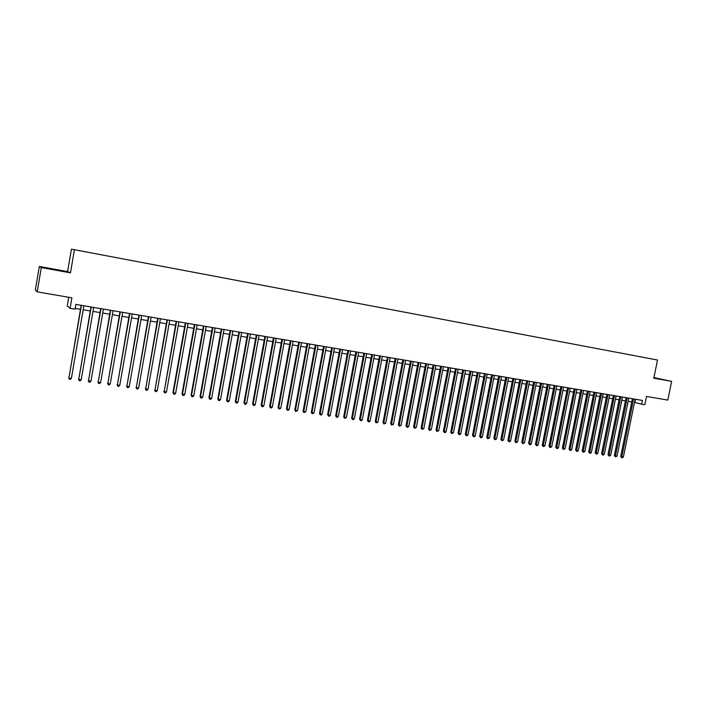 <?xml version="1.0" encoding="UTF-8"?>
<svg xmlns="http://www.w3.org/2000/svg" width="707" height="707" viewBox="0 0 707 707"><rect width="100%" height="100%" fill="white"/><g stroke="black" fill="none" stroke-linecap="round" stroke-linejoin="round"><path stroke-width="1.06" d="M53.865 269.614L45.999 268.086L53.865 269.614M653.851 377.953L660.78 379.173L653.895 377.768M68.712 297.276L67.227 305.963L70.081 308.349L75.075 309.189L75.896 304.408L642.451 400.436L641.682 404.21L644.828 404.74L646.516 396.433L667.815 400.091L671.65 381.382L653.931 377.591M39.327 266.451L35.35 289.967L37.197 291.867L41.306 267.573L70.479 272.84L74.438 249.712L71.425 249.164L67.598 271.568L39.327 266.451L41.306 267.573M74.438 249.712L657.51 360.022L653.807 378.165L671.65 381.382M70.081 308.349L71.884 297.815L37.197 291.867M634.488 402.38L641.682 404.21M75.207 308.42L80.474 309.304M83.179 309.763L90.284 310.956M92.988 311.407L100.014 312.591M102.727 313.042L109.691 314.217M112.404 314.668L119.289 315.826M122.002 316.285L128.824 317.425M131.537 317.885L138.289 319.016M141.011 319.476L147.692 320.598M150.414 321.058L157.025 322.171M159.747 322.622L166.295 323.726M169.026 324.186L175.504 325.273M178.235 325.733L184.651 326.811M187.382 327.27L193.727 328.331M196.466 328.79L202.75 329.851M205.49 330.31L211.711 331.353M214.442 331.813L220.611 332.847M223.341 333.306L229.448 334.331M232.188 334.791L238.224 335.807M240.963 336.267L246.946 337.274M249.686 337.734L255.607 338.724M258.347 339.192L264.206 340.173M266.954 340.633L272.752 341.605M275.5 342.073L281.245 343.036M283.993 343.496L289.676 344.45M292.424 344.91L298.054 345.856M300.802 346.324L306.378 347.261M309.127 347.72L314.65 348.648M317.399 349.108L322.869 350.027M325.618 350.486L331.026 351.397M333.775 351.856L339.139 352.758M341.888 353.226L347.19 354.11M349.947 354.578L355.197 355.462M357.954 355.921L363.151 356.796M365.908 357.256L371.06 358.122M373.809 358.582L378.908 359.439M381.665 359.907L386.711 360.756M389.469 361.215L394.471 362.055M397.219 362.514L402.168 363.345M404.925 363.813L409.83 364.635M412.579 365.095L417.439 365.917M420.188 366.376L424.995 367.18M427.753 367.649L432.516 368.444M435.265 368.913L439.984 369.699M442.732 370.159L447.398 370.945M450.156 371.414L454.778 372.182M457.526 372.651L462.104 373.42M464.861 373.879L469.395 374.639M472.143 375.108L476.633 375.859M479.381 376.318L483.827 377.07M486.575 377.529L490.985 378.272M493.733 378.731L498.09 379.465M500.839 379.924L505.16 380.649M507.909 381.108L512.186 381.833M514.926 382.293L519.168 383M521.907 383.468L526.105 384.166M528.854 384.635L533.007 385.324M535.747 385.792L539.865 386.482M542.605 386.941L546.679 387.622M549.419 388.09L553.457 388.762M556.197 389.221L560.191 389.893M562.931 390.352L566.89 391.024M569.63 391.484L573.545 392.138M576.285 392.597L580.164 393.251M582.904 393.711L586.748 394.356M589.488 394.815L593.288 395.452M596.028 395.911L599.792 396.547M602.532 397.007L606.261 397.634M608.992 398.094L612.695 398.713M615.426 399.172L619.085 399.791M621.815 400.25L625.439 400.86M628.169 401.311L631.758 401.921M635.487 399.252L634.842 402.433M70.479 272.84L67.598 271.568M632.403 398.73L620.702 456.43L621.807 456.819L633.56 398.925M623.388 457.04L622.381 457.836L621.753 457.747L621.807 456.819L623.388 457.04L635.133 399.19M621.753 457.747L620.702 456.43M626.084 397.661L614.365 455.529L615.47 455.918L627.233 397.855M617.061 456.139L615.417 456.846L615.47 455.918L617.061 456.139L628.815 398.121M615.417 456.846L614.365 455.529M619.73 396.583L608.002 454.619L609.089 455.008L620.87 396.777M610.689 455.237L609.681 456.033L609.045 455.935L609.089 455.008L610.689 455.237L622.46 397.042M609.045 455.935L608.002 454.619M613.34 395.496L601.595 453.708L602.682 454.097L614.471 395.69M604.291 454.318L603.283 455.122L602.638 455.025L602.682 454.097L604.291 454.318L616.071 395.964M602.638 455.025L601.595 453.708M606.915 394.409L595.153 452.789L596.231 453.178L608.029 394.603M597.848 453.408L596.195 454.115L596.231 453.178L597.848 453.408L609.646 394.868M596.195 454.115L595.153 452.789M600.446 393.313L588.675 451.861L589.744 452.25L601.56 393.499M591.37 452.48L590.363 453.284L589.709 453.187L589.744 452.25L591.37 452.48L603.177 393.781M589.709 453.187L588.675 451.861M593.942 392.208L582.153 450.933L583.213 451.322L595.047 392.403M584.848 451.552L583.187 452.268L583.213 451.322L584.848 451.552L596.681 392.677M583.187 452.268L582.153 450.933M587.402 391.104L575.604 449.997L576.656 450.386L588.498 391.289M578.299 450.615L577.292 451.428L576.629 451.331L576.656 450.386L578.299 450.615L590.133 391.563M576.629 451.331L575.604 449.997M580.818 389.99L569.011 449.06L570.054 449.44L581.905 390.176M571.707 449.679L570.699 450.492L570.036 450.394L570.054 449.44L571.707 449.679L583.558 390.45M570.036 450.394L569.011 449.06M574.199 388.868L562.374 448.114L563.408 448.494L575.277 389.044M565.079 448.733L563.399 449.458L563.408 448.494L565.079 448.733L576.939 389.327M563.399 449.458L562.374 448.114M567.544 387.736L555.702 447.16L556.736 447.549L568.614 387.922M558.406 447.787L557.399 448.6L556.727 448.503L556.736 447.549L558.406 447.787L570.284 388.205M556.727 448.503L555.702 447.16M560.845 386.605L548.994 446.205L550.011 446.585L561.906 386.782M551.699 446.833L550.011 447.549L550.011 446.585L551.699 446.833L563.585 387.065M550.011 447.549L548.994 446.205M554.111 385.456L542.242 445.242L543.259 445.622L555.163 385.642M544.947 445.87L543.259 446.594L543.259 445.622L544.947 445.87L556.851 385.925M543.259 446.594L542.242 445.242M547.333 384.316L535.455 444.279L536.454 444.659L548.376 384.493M538.16 444.897L537.152 445.728L536.463 445.631L536.454 444.659L538.16 444.897L550.081 384.776M536.463 445.631L535.455 444.279M540.519 383.159L528.624 443.307L529.614 443.687L541.553 383.335M531.328 443.925L530.321 444.756L529.631 444.659L529.614 443.687L531.328 443.925L543.259 383.618M529.631 444.659L528.624 443.307M533.661 381.992L521.757 442.326L522.738 442.706L534.686 382.169M524.461 442.953L522.765 443.678L522.738 442.706L524.461 442.953L536.41 382.46M522.765 443.678L521.757 442.326M526.759 380.826L514.846 441.336L515.818 441.716L527.776 380.993M517.551 441.963L515.845 442.697L515.818 441.716L517.551 441.963L529.508 381.294M515.845 442.697L514.846 441.336M519.822 379.65L507.891 440.346L508.854 440.726L520.829 379.818M510.604 440.974L509.588 441.813L508.89 441.707L508.854 440.726L510.604 440.974L522.57 380.119M508.89 441.707L507.891 440.346M512.84 378.466L500.901 439.347L501.855 439.727L513.839 378.634M503.605 439.975L501.89 440.717L501.855 439.727L503.605 439.975L515.589 378.934M501.89 440.717L500.901 439.347M505.823 377.273L493.866 438.349L494.803 438.72L506.804 377.441M496.57 438.976L494.856 439.719L494.803 438.72L496.57 438.976L508.563 377.741M494.856 439.719L493.866 438.349M498.753 376.08L486.787 437.341L487.715 437.713L499.725 376.248M489.491 437.969L487.768 438.711L487.715 437.713L489.491 437.969L501.502 376.548M487.768 438.711L486.787 437.341M491.648 374.869L479.664 436.325L480.583 436.696L492.611 375.037M482.377 436.953L481.361 437.801L480.645 437.695L480.583 436.696L482.377 436.953L494.396 375.337M480.645 437.695L479.664 436.325M484.489 373.658L472.497 435.3L473.416 435.671L485.444 373.826M475.21 435.927L474.194 436.785L473.478 436.679L473.416 435.671L475.21 435.927L487.238 374.127M473.478 436.679L472.497 435.3M477.296 372.439L465.294 434.275L466.196 434.646L478.241 372.598M467.999 434.902L466.982 435.759L466.267 435.653L466.196 434.646L467.999 434.902L480.044 372.907M466.267 435.653L465.294 434.275M470.058 371.21L458.039 433.241L458.931 433.612L470.986 371.369M460.752 433.868L459.736 434.725L459.002 434.619L458.931 433.612L460.752 433.868L472.806 371.679M459.002 434.619L458.039 433.241M462.767 369.982L450.748 432.198L451.623 432.569L463.695 370.132M453.452 432.834L451.702 433.585L451.623 432.569L453.452 432.834L465.524 370.45M451.702 433.585L450.748 432.198M455.441 368.736L443.404 431.155L444.27 431.526L456.351 368.895M446.108 431.783L445.092 432.649L444.358 432.543L444.27 431.526L446.108 431.783L458.189 369.204M444.358 432.543L443.404 431.155M448.07 367.49L436.016 430.095L436.873 430.466L448.972 367.64M438.729 430.731L436.97 431.491L436.873 430.466L438.729 430.731L450.819 367.958M436.97 431.491L436.016 430.095M440.647 366.226L428.583 429.043L429.432 429.405L441.539 366.385M431.297 429.67L429.529 430.439L429.432 429.405L431.297 429.67L443.395 366.694M429.529 430.439L428.583 429.043M433.179 364.962L421.107 427.974L421.938 428.345L434.054 365.112M423.811 428.61L422.044 429.37L421.938 428.345L423.811 428.61L435.936 365.431M422.044 429.37L421.107 427.974M425.667 363.69L413.577 426.895L414.399 427.267L426.533 363.84M416.29 427.541L414.514 428.301L414.399 427.267L416.29 427.541L428.415 364.158M414.514 428.301L413.577 426.895M418.102 362.408L406.004 425.817L406.817 426.188L418.959 362.558M408.717 426.454L407.7 427.337L406.94 427.231L406.817 426.188L408.717 426.454L420.859 362.877M406.94 427.231L406.004 425.817M410.493 361.118L398.386 424.73L399.19 425.101L411.341 361.259M401.099 425.375L399.314 426.144L399.19 425.101L401.099 425.375L413.25 361.586M399.314 426.144L398.386 424.73M402.84 359.819L390.724 423.643L391.51 424.006L403.67 359.96M393.428 424.28L391.643 425.057L391.51 424.006L393.428 424.28L405.597 360.287M391.643 425.057L390.724 423.643M395.133 358.52L383.008 422.539L383.777 422.901L395.955 358.652M385.713 423.184L383.919 423.961L383.777 422.901L385.713 423.184L397.891 358.979M383.919 423.961L383.008 422.539M387.383 357.203L375.24 421.434L376 421.796L388.187 357.335M377.953 422.07L376.151 422.857L376 421.796L377.953 422.07L390.14 357.671M376.151 422.857L375.24 421.434M379.579 355.877L367.428 420.32L368.179 420.683L380.375 356.019M370.141 420.957L369.116 421.858L368.338 421.743L368.179 420.683L370.141 420.957L382.337 356.346M368.338 421.743L367.428 420.32M371.732 354.552L359.563 419.198L360.296 419.56L372.509 354.684M362.276 419.843L361.25 420.736L360.464 420.621L360.296 419.56L362.276 419.843L374.48 355.02M360.464 420.621L359.563 419.198M363.822 353.208L351.653 418.067L352.369 418.429L364.591 353.341M354.357 418.712L353.341 419.613L352.546 419.498L352.369 418.429L354.357 418.712L366.58 353.677M352.546 419.498L351.653 418.067M355.868 351.865L343.682 416.936L344.397 417.289L356.628 351.989M346.395 417.581L344.574 418.367L344.397 417.289L346.395 417.581L358.626 352.325M344.574 418.367L343.682 416.936M347.871 350.504L335.666 415.787L336.364 416.149L348.613 350.628M338.379 416.432L337.363 417.342L336.559 417.227L336.364 416.149L338.379 416.432L350.619 350.972M336.559 417.227L335.666 415.787M339.811 349.143L327.606 414.638L328.287 415L340.535 349.267M330.31 415.283L329.294 416.193L328.481 416.078L328.287 415L330.31 415.283L342.559 349.603M328.481 416.078L327.606 414.638M331.698 347.764L319.484 413.48L320.156 413.842L332.414 347.888M322.189 414.125L321.172 415.044L320.359 414.929L320.156 413.842L322.189 414.125L334.455 348.233M320.359 414.929L319.484 413.48M323.541 346.386L311.31 412.314L311.964 412.676L324.239 346.501M314.014 412.968L312.176 413.763L311.964 412.676L314.014 412.968L326.289 346.845M312.176 413.763L311.31 412.314M315.322 344.989L303.091 411.147L303.727 411.501L316.011 345.104M305.795 411.792L303.948 412.596L303.727 411.501L305.795 411.792L318.079 345.458M303.948 412.596L303.091 411.147M307.059 343.593L294.81 409.963L295.438 410.316L307.731 343.699M297.514 410.617L295.667 411.421L295.438 410.316L297.514 410.617L309.807 344.053M295.667 411.421L294.81 409.963M298.734 342.179L286.476 408.779L287.086 409.132L299.388 342.294M289.181 409.424L288.164 410.352L287.325 410.237L287.086 409.132L289.181 409.424L301.482 342.648M287.325 410.237L286.476 408.779M290.356 340.756L278.09 407.577L278.682 407.93L291.001 340.871M280.794 408.231L278.929 409.044L278.682 407.93L280.794 408.231L293.105 341.225M278.929 409.044L278.09 407.577M281.925 339.325L269.641 406.375L270.224 406.728L282.553 339.44M272.345 407.029L271.329 407.966L270.481 407.842L270.224 406.728L272.345 407.029L284.665 339.793M270.481 407.842L269.641 406.375M273.432 337.893L261.148 405.164L261.714 405.509L274.051 337.99M263.844 405.818L262.827 406.755L261.979 406.631L261.714 405.509L263.844 405.818L276.181 338.353M261.979 406.631L261.148 405.164M264.886 336.444L252.593 403.944L253.141 404.289L265.487 336.541M255.289 404.598L254.273 405.535L253.415 405.42L253.141 404.289L255.289 404.598L267.635 336.903M253.415 405.42L252.593 403.944M256.288 334.985L243.977 402.716L244.516 403.061L256.871 335.083M246.672 403.37L245.656 404.316L244.79 404.192L244.516 403.061L246.672 403.37L259.027 335.445M244.79 404.192L243.977 402.716M247.627 333.518L235.307 401.479L235.829 401.823L248.192 333.616M238.003 402.133L236.986 403.087L236.12 402.963L235.829 401.823L238.003 402.133L250.366 333.978M236.12 402.963L235.307 401.479M238.904 332.043L226.585 400.233L227.088 400.577L239.452 332.131M229.28 400.887L228.255 401.841L227.38 401.717L227.088 400.577L229.28 400.887L241.644 332.502M227.38 401.717L226.585 400.233M230.129 330.549L217.791 398.987L218.277 399.322L230.659 330.637M220.487 399.641L219.47 400.595L218.587 400.471L218.277 399.322L220.487 399.641L232.868 331.017M218.587 400.471L217.791 398.987M221.291 329.055L208.945 397.723L209.422 398.059L221.804 329.144M211.64 398.377L210.624 399.34L209.732 399.216L209.422 398.059L211.64 398.377L224.031 329.515M209.732 399.216L208.945 397.723M212.392 327.544L200.046 396.45L200.496 396.786L212.895 327.633M202.732 397.113L201.716 398.076L200.823 397.944L200.496 396.786L202.732 397.113L215.131 328.013M200.823 397.944L200.046 396.45M203.43 326.024L191.076 395.178L191.517 395.513L203.916 326.113M193.762 395.832L192.746 396.795L191.853 396.671L191.517 395.513L193.762 395.832L206.17 326.493M191.853 396.671L191.076 395.178M194.416 324.495L182.053 393.887L182.468 394.223L194.885 324.575M184.739 394.541L183.723 395.513L182.813 395.39L182.468 394.223L184.739 394.541L197.147 324.964M182.813 395.39L182.053 393.887M185.331 322.958L172.959 392.588L173.365 392.924L185.782 323.037M175.645 393.251L174.629 394.223L173.719 394.099L173.365 392.924L175.645 393.251L188.062 323.417M173.719 394.099L172.959 392.588M176.193 321.411L164.192 391.616L176.617 321.482M166.49 391.943L165.473 392.924L164.554 392.792L164.192 391.616L166.49 391.943L178.915 321.871M164.554 392.792L163.812 391.289M166.985 319.847L154.957 390.299L167.4 319.918M157.272 390.635L156.265 391.616L155.337 391.484L154.957 390.299L157.272 390.635L169.707 320.306M155.337 391.484L154.594 389.972M157.714 318.274L145.66 388.974L158.112 318.344M147.993 389.31L146.976 390.299L146.049 390.167L145.66 388.974L147.993 389.31L160.436 318.742M146.049 390.167L145.315 388.647M148.373 316.692L136.301 387.648L148.753 316.763M138.652 387.975L137.635 388.974L136.698 388.832L136.301 387.648L138.652 387.975L151.095 317.16M136.698 388.832L135.974 387.321M138.979 315.101L126.88 386.305L139.332 315.163M129.24 386.641L128.223 387.63L127.278 387.498L126.88 386.305L129.24 386.641L141.692 315.561M127.278 387.498L126.562 385.978M129.505 313.501L117.38 384.953L129.849 313.555M119.766 385.288L118.749 386.287L117.804 386.155L117.38 384.953L119.766 385.288L132.227 313.961M117.804 386.155L117.088 384.626M119.978 311.884L107.826 383.583L120.296 311.937M110.221 383.928L109.214 384.935L108.251 384.794L107.826 383.583L110.221 383.928L122.691 312.344M108.251 384.794L107.552 383.265M110.372 310.258L98.202 382.213L110.672 310.302M100.615 382.558L99.599 383.565L98.635 383.433L98.202 382.213L100.615 382.558L113.085 310.718M98.635 383.433L97.946 381.895M100.703 308.614L88.508 380.834L100.986 308.667M90.938 381.179L89.922 382.195L88.949 382.054L88.508 380.834L90.938 381.179L103.416 309.074M88.949 382.054L88.269 380.516M90.964 306.962L78.742 379.447L91.23 307.006M81.19 379.792L80.183 380.808L79.202 380.666L78.742 379.447L81.19 379.792L93.678 307.421M79.202 380.666L78.53 379.129M81.164 305.3L68.906 378.042L81.402 305.344M71.372 378.395L70.364 379.412L69.383 379.27L68.906 378.042L71.372 378.395L83.868 305.76M69.383 379.27L68.712 377.724"/></g></svg>
